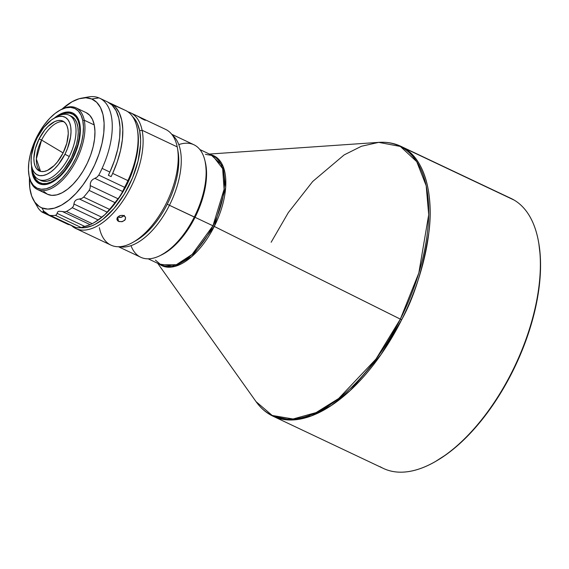 <?xml version="1.0" encoding="UTF-8"?>
<svg xmlns="http://www.w3.org/2000/svg" width="569" height="569" viewBox="0 0 569 569"><rect width="100%" height="100%" fill="white"/><g stroke="black" fill="none" stroke-linecap="round" stroke-linejoin="round"><path stroke-width="0.85" d="M205.452 154.334L212.6 155.565L222.65 168.63L224.101 189.299L212.955 225.793L214.271 226.434L212.955 225.793A60.442 30.392 -64.7 0 1 160.899 264.834L176.354 264.72L192.144 254.393L212.955 225.793L195.053 217.322L201.803 200.992L205.715 184.719L206.447 169.918L205.082 161.304A60.442 30.392 115.3 0 1 195.053 217.322L212.955 225.793A60.442 30.392 -64.7 0 0 212.6 155.565L199.883 149.547M507.747 197.066A149.327 75.087 115.3 0 1 514.241 200.139L403.954 147.954A149.327 75.087 115.3 0 1 401.657 319.778L214.271 226.434L225.673 187.514L223.048 166.212L210.886 154.754A60.776 30.562 115.3 0 1 214.271 226.434L191.767 256.612L174.804 266.427L159.185 264.023A60.776 30.562 115.3 0 0 214.271 226.434L400.341 319.138A148.993 74.916 -64.7 0 0 378.705 142.371L400.348 146.446L416.743 161.667L426.188 185.743L428.699 214.755L418.82 273.013L400.341 319.138L401.657 319.778C414.175 297.125 423.265 267.899 428.934 232.095C433.393 197.564 426.195 160.508 403.954 147.954L400.782 146.269A149.327 75.087 115.3 0 1 403.954 147.954L514.241 200.139A149.327 75.087 -64.7 0 0 511.069 198.446L400.782 146.269C394.068 143.118 386.707 141.816 378.705 142.371L209.42 154.057M271.15 242.245L288.319 212.607L312.708 181.475L344.145 154.91L361.471 146.254L378.705 142.371M435.591 461.416L446.423 454.446L455.499 447.348L464.503 439.154L473.344 429.944L481.95 419.808L490.222 408.848L498.095 397.162L505.478 384.864L512.313 372.076L511.944 371.962L512.313 372.076A148.26 74.546 -64.7 0 0 538.815 243.361L538.63 242.316A149.327 75.087 115.3 0 1 511.944 371.962A149.327 75.087 115.3 0 1 434.737 461.9A149.327 75.087 115.3 0 1 380.163 466.715M157.72 263.326L256.043 401.629A148.993 74.916 -64.7 0 0 400.341 319.138L375.953 359.103L338.647 398.52L316.087 412.596L293.078 418.99L272.21 415.455L256.043 401.629C260.687 408.165 266.356 413.03 273.049 416.224A149.327 75.087 115.3 0 1 269.877 414.538L273.049 416.224L291.179 419.986L311.229 415.946L331.4 405.434L350.248 390.434L380.924 354.665L401.657 319.778A149.327 75.087 115.3 0 1 273.049 416.224L383.335 468.408A149.327 75.087 -64.7 0 0 511.944 371.962A149.327 75.087 -64.7 0 0 514.241 200.139A149.327 75.087 115.3 0 1 538.63 242.316M167.023 130.145A63.998 32.177 115.3 0 1 177.222 146.887L142.108 130.273A63.998 32.177 115.3 0 1 123.039 200.658A63.998 32.177 115.3 0 1 75.805 228.503A63.998 32.177 115.3 0 1 71.651 225.694A63.998 32.177 -64.7 0 0 120.301 204.541A63.998 32.177 -64.7 0 0 142.108 130.273L139.64 130.735L137.221 123.21L135.493 120.109L132.655 116.695A62.22 31.288 115.3 0 1 139.64 130.735L142.108 130.273A63.998 32.177 -64.7 0 0 127.947 111.837A63.998 32.177 115.3 0 1 130.55 112.804A63.998 32.177 115.3 0 1 142.108 130.273L177.222 146.887A63.998 32.177 -64.7 0 0 167.023 130.145A63.998 32.177 -64.7 0 0 165.664 129.419L140.628 117.577M144.064 119.846L137.648 116.197L144.64 119.575L145.358 120.294L144.064 119.846M145.536 120.265L141.958 118.814L139.007 116.809M140.365 117.449L145.522 120.201M138.473 116.553L141.133 117.811M122.413 215.331L125.073 216.59L125.621 217.771L124.732 220.288L121.794 221.732L118.537 221.341L117.413 220.509L117.015 218.176L119.085 216.035L120.706 215.445L123.217 215.466L124.575 216.113L125.621 217.771L125.194 219.698L122.641 221.533L119.27 221.611L118.537 221.341L117.676 217.123L118.537 221.341L117.911 220.964L116.887 219.406L117.328 217.571L119.874 215.679L122.413 215.331M75.805 228.503L110.919 245.118A63.998 32.177 -64.7 0 0 158.154 217.273A63.998 32.177 -64.7 0 0 177.222 146.887A63.998 32.177 115.3 0 1 177.478 148.225A63.998 32.177 115.3 0 1 132.947 242.33A63.998 32.177 115.3 0 1 109.561 244.393A63.998 32.177 115.3 0 1 99.362 227.65M177.748 150.017A60.442 30.392 115.3 0 1 167.272 204.179L169.434 205.295A62.22 31.288 -64.7 0 0 172.343 135.073A62.22 31.288 115.3 0 1 169.434 205.295L194.918 217.258A60.442 30.392 -64.7 0 0 205.715 164.782L205.416 163.04A62.22 31.288 115.3 0 1 194.299 217.059A62.22 31.288 -64.7 0 0 193.929 144.761L171.71 134.248M178.794 144.604A62.22 31.288 115.3 0 1 205.416 163.04M126.773 184.868A57.618 28.976 -64.7 0 0 134.988 163.218L131.339 174.548L126.773 184.868A57.618 28.976 -64.7 0 1 117.598 199.968L126.773 184.868M107.463 101.887L112.057 105.094L116.126 110.72L118.807 118.224L120.002 127.328L119.668 137.677L117.811 148.872L114.504 160.486L109.881 172.073A63.998 32.177 -64.7 0 1 108.352 175.288L111.133 176.596A63.998 32.177 115.3 0 0 112.655 173.389L117.214 162.009L120.493 150.593L122.385 139.569L122.804 129.341L121.752 120.287L119.255 112.747L115.407 107L113.025 104.867L110.23 103.537L125.635 110.486A63.998 32.177 115.3 0 1 137.364 129.241A63.998 32.177 115.3 0 1 127.933 180.615L112.655 173.389L127.933 180.615A63.998 32.177 -64.7 0 0 125.635 110.486L110.358 103.252A63.998 32.177 115.3 0 1 112.655 173.389A63.998 32.177 115.3 0 1 111.133 176.596L108.352 175.288A63.998 32.177 -64.7 0 0 109.881 172.073A63.998 32.177 -64.7 0 0 107.491 101.901L99.717 98.217A63.998 32.177 115.3 0 1 102.1 168.396L109.881 172.073L102.1 168.396A63.998 32.177 -64.7 0 0 98.985 97.896A63.998 32.177 115.3 0 1 99.717 98.217M84.945 97.797A63.998 32.177 115.3 0 1 98.985 97.896A63.998 32.177 -64.7 0 0 88.351 96.958L81.772 98.117A59.894 30.114 115.3 0 1 91.723 98.999L98.985 97.896L91.723 98.999L96.673 102.292L100.478 107.555L102.989 114.582L104.106 123.096L103.793 132.783L102.057 143.26L98.963 154.128L94.632 164.974L89.233 175.373L82.974 184.925L76.09 193.275L68.849 200.089L61.53 205.11L54.411 208.147L47.768 209.079L41.857 207.877A59.894 30.114 115.3 0 1 33.521 200.103A59.894 30.114 115.3 0 1 29.488 177.976L29.844 188.204L31.672 196.013L34.844 202.187L39.247 206.483L41.857 207.877L44.033 211.483L41.857 207.877A59.894 30.114 115.3 0 0 94.632 164.974A59.894 30.114 115.3 0 0 91.723 98.999L85.805 97.79L79.162 98.729L72.05 101.766L62.106 109.035A59.894 30.114 115.3 0 1 81.772 98.117M108.985 102.697L110.322 103.33L108.985 102.697M33.521 200.103L38.272 208.24A63.998 32.177 -64.7 0 0 41.686 211.853L42.654 212.18L43.194 211.362L44.204 211.561M44.033 211.483L45.356 212.258L44.033 211.483L42.853 211.817L47.647 214.086L42.853 211.817L42.227 212.187L68.266 224.506L70.663 224.975L68.266 224.506L41.686 211.853A63.998 32.177 115.3 0 1 38.272 208.24L35.015 202.713M64.027 121.794A27.554 13.855 -64.7 0 0 41.587 140.052L63.109 152.912L41.587 140.052A27.554 13.855 -64.7 0 0 40.57 171.369L36.352 158.957L41.587 140.052L39.119 138.886L41.587 140.052A27.554 13.855 -64.7 0 1 64.027 121.794M63.01 153.111A27.554 13.855 115.3 0 1 39.282 170.906A27.554 13.855 115.3 0 1 39.119 138.886L35.292 148.843L33.87 158.36L34.14 162.499L35.065 165.999L36.601 168.73L38.692 170.593L41.26 171.511L44.204 171.44L47.419 170.401L54.126 165.572L57.369 161.98L63.01 153.111L66.836 143.153L68.259 133.637L67.988 129.497L67.064 125.998L65.527 123.26L63.436 121.403L60.869 120.486L57.924 120.557L54.709 121.595L48.002 126.425L44.759 130.017L39.119 138.886A27.554 13.855 115.3 0 1 62.846 121.09A27.554 13.855 115.3 0 1 63.01 153.111M40.804 180.473L43.415 181.276L47.22 181.191L51.359 179.847L55.677 177.293L60.015 173.623L64.197 168.986L71.481 157.535L76.417 144.697L77.747 138.359L78.252 132.413L77.896 127.072L76.708 122.555L74.724 119.028L72.028 116.631L69.802 115.578A35.555 17.881 -64.7 0 0 56.808 116.723L53.735 118.466A31.999 16.088 115.3 0 1 70.037 123.893A31.999 16.088 115.3 0 1 64.937 154.256L69.254 156.489A35.555 17.881 -64.7 0 0 69.802 115.578L72.028 116.631A35.555 17.881 -64.7 0 0 71.267 116.225L69.048 115.173A35.555 17.881 115.3 0 1 69.802 115.578A35.555 17.881 115.3 0 1 69.254 156.489A35.555 17.881 115.3 0 1 38.635 179.448A35.555 17.881 115.3 0 1 37.881 179.05A35.555 17.881 115.3 0 1 31.821 167.165M31.473 165.522L32.07 169.007A35.555 17.881 -64.7 0 0 37.881 179.05A35.555 17.881 -64.7 0 0 69.254 156.489L64.937 154.256A31.999 16.088 115.3 0 1 45.086 175.032A31.999 16.088 115.3 0 1 31.473 165.522A31.999 16.088 115.3 0 1 37.191 137.741A31.999 16.088 115.3 0 1 53.735 118.466M55.221 117.698A35.555 17.881 115.3 0 1 69.048 115.173M28.962 175.209L29.14 176.255A45.15 22.703 -64.7 0 0 29.318 177.201A45.15 22.703 -64.7 0 0 63.081 179.498A45.15 22.703 -64.7 0 0 84.255 120.215L94.255 124.945A45.15 22.703 -64.7 0 0 86.097 112.619L76.097 107.89A45.15 22.703 115.3 0 1 84.255 120.215A45.15 22.703 -64.7 0 0 60.556 109.86L59.631 110.379A44.083 22.17 115.3 0 1 82.775 120.493L84.255 120.215L82.775 120.493L83.458 126.894L83.081 134.113L81.666 141.887L79.262 149.903L75.962 157.855L71.893 165.444L67.213 172.371L62.099 178.382L56.744 183.225L51.366 186.739L46.16 188.766L41.331 189.242L37.063 188.147L33.528 185.522L30.847 181.461L29.133 176.127A44.083 22.17 115.3 0 1 28.962 175.209A44.083 22.17 115.3 0 1 59.631 110.379M37.476 189.52L47.476 194.249A45.15 22.703 -64.7 0 0 80.798 174.605A45.15 22.703 -64.7 0 0 94.255 124.945L84.255 120.215A45.15 22.703 115.3 0 1 70.798 169.875A45.15 22.703 115.3 0 1 37.476 189.52A45.15 22.703 115.3 0 1 29.318 177.201L29.133 176.127L29.318 177.201A45.15 22.703 115.3 0 1 29.055 175.729M60.094 110.123A45.15 22.703 115.3 0 1 76.097 107.89M39.709 183.872A39.112 19.666 -64.7 0 1 39.339 183.666L38.984 182.322L39.339 183.666A39.112 19.666 -64.7 0 1 33.109 173.438A39.112 19.666 -64.7 0 1 32.902 172.315L32.952 172.62A39.112 19.666 -64.7 0 0 33.109 173.438L32.163 172.99L33.685 177.72L36.06 181.319L39.197 183.652L42.981 184.619L47.263 184.2L51.886 182.4L56.658 179.285L61.402 174.982L65.94 169.654L70.094 163.509L73.7 156.781L76.63 149.718L78.764 142.613L80.023 135.721L80.35 129.312L79.745 123.629L78.223 118.9L75.848 115.301L72.711 112.975L68.927 112.001L64.638 112.42L60.022 114.227L54.119 118.252A39.112 19.666 115.3 0 1 72.683 112.961A39.112 19.666 115.3 0 1 79.745 123.629A39.112 19.666 115.3 0 1 68.088 166.646A39.112 19.666 115.3 0 1 39.225 183.666A39.112 19.666 115.3 0 1 32.163 172.99L33.109 173.438A39.112 19.666 -64.7 0 0 39.339 183.666A39.112 19.666 -64.7 0 0 39.702 183.872M73.145 113.195A39.112 19.666 -64.7 0 0 60.165 115.109L59.88 115.272A39.112 19.666 -64.7 0 1 73.145 113.195M73.145 114.405L74.29 113.921L73.145 114.405A38.045 19.126 115.3 0 1 72.555 158.182A38.045 19.126 115.3 0 1 38.984 182.322A38.045 19.126 115.3 0 1 32.924 172.379L33.976 175.977L36.096 179.754L38.984 182.322L42.533 183.581L46.594 183.495L51.025 182.052L55.648 179.313L60.293 175.394L64.766 170.43L68.906 164.619L72.555 158.182L75.57 151.368L77.839 144.441L79.269 137.662L79.802 131.297L79.425 125.585L78.152 120.749L76.033 116.972L73.145 114.405A38.045 19.126 115.3 0 0 59.958 115.244L65.535 113.238L69.596 113.146L73.145 114.405M32.163 172.99A39.112 19.666 115.3 0 1 31.551 165.956L32.163 172.99M29.133 176.127L28.45 169.733L28.827 162.506L30.242 154.74L32.646 146.724L35.947 138.765L40.015 131.176L44.695 124.248L49.809 118.245L55.157 113.395L60.542 109.888L65.748 107.854L70.577 107.377L74.838 108.473L78.38 111.104L81.061 115.158L82.775 120.493A44.083 22.17 115.3 0 1 62.099 178.382A44.083 22.17 115.3 0 1 29.133 176.127M38.635 179.448L40.861 180.501A35.555 17.881 -64.7 0 0 71.858 156.774A35.555 17.881 -64.7 0 0 72.028 116.631L71.21 116.197M37.191 137.741L43.742 127.442L51.409 119.959L55.3 117.662L59.027 116.453L62.448 116.375L65.428 117.434L67.86 119.597L69.646 122.769L70.712 126.837L71.033 131.638L70.577 136.994L67.476 148.523L64.937 154.256L58.387 164.555L54.617 168.73L50.719 172.03L46.829 174.334L43.102 175.544L39.681 175.622L36.701 174.562L34.268 172.4L32.483 169.228L31.416 165.159L31.096 160.358L31.551 155.003L34.652 143.473L37.191 137.741M67.519 224.072L68.266 224.506M42.227 212.187L41.686 211.853M45.356 212.258L48.714 214.812L45.356 212.258M50.271 215.409L76.111 227.628L50.271 215.409A63.998 32.177 -64.7 0 0 55.378 215.324A63.998 32.177 115.3 0 1 50.271 215.409M75.321 227.429L48.714 214.812M75.115 227.301L76.111 227.628A63.998 32.177 -64.7 0 0 81.211 227.55L55.378 215.324L81.211 227.55L84.902 226.505L57.085 213.347L56.544 214.684L55.378 215.324L56.544 214.684L57.583 212.059L58.692 211.248L62.341 211.504L90.158 224.663L84.902 226.505L57.085 213.347L57.583 212.059L58.692 211.248L62.341 211.504L90.158 224.663L81.211 227.55A63.998 32.177 115.3 0 1 76.111 227.628L75.115 227.301M90.933 224.35L92.242 223.681L66.409 211.455L64.525 211.881L62.341 211.504L64.525 211.881L66.409 211.455L92.242 223.681A63.998 32.177 -64.7 0 0 98.081 219.918L72.249 207.699A63.998 32.177 115.3 0 1 66.409 211.455A63.998 32.177 -64.7 0 0 72.249 207.699L98.081 219.918L101.759 217.194L73.949 204.036L73.486 206.12L72.249 207.699L73.486 206.12L74.347 202.087L75.457 200.459L77.228 199.42L79.376 199.001L107.192 212.159L105.08 214.477L101.759 217.194L73.949 204.036L74.347 202.087L75.457 200.459L77.228 199.42L79.376 199.001L107.192 212.159L109.497 209.349L83.657 197.123L81.737 198.467L79.376 199.001L81.737 198.467L83.657 197.123L109.497 209.349A63.998 32.177 -64.7 0 0 114.974 202.614L89.134 190.395A63.998 32.177 115.3 0 1 83.657 197.123A63.998 32.177 -64.7 0 0 89.134 190.395L114.974 202.614L118.082 198.78L90.272 185.622L90.144 188.14L89.134 190.395L90.144 188.14L90.343 183.303L91.182 181.134L92.775 179.441L94.867 178.339L122.676 191.497L120.806 195.16L118.082 198.78L90.272 185.622L90.343 183.303L91.182 181.134L92.775 179.441L94.867 178.339L122.676 191.497L124.618 187.322L98.786 175.096L97.121 177.08L94.867 178.339L97.121 177.08L98.786 175.096A63.998 32.177 -64.7 0 0 102.1 168.396A63.998 32.177 115.3 0 1 98.786 175.096L124.618 187.322L120.806 195.16L114.974 202.614A63.998 32.177 115.3 0 1 109.497 209.349L105.08 214.477L98.081 219.918A63.998 32.177 115.3 0 1 92.839 223.347A63.998 32.177 115.3 0 1 92.242 223.681L90.158 224.663M43.82 191.547L47.44 194.235L51.815 195.359L56.758 194.875L62.085 192.791L67.597 189.2L73.081 184.235L78.316 178.083L83.11 170.985L87.277 163.211L90.663 155.067L93.124 146.859L94.575 138.9L94.959 131.503L94.255 124.945L92.498 119.483L89.76 115.329L86.132 112.641M92.839 223.347L94.376 222.479A62.22 31.288 -64.7 0 0 105.08 214.477A62.22 31.288 -64.7 0 0 120.806 195.16A62.22 31.288 -64.7 0 0 137.662 130.984A62.22 31.288 -64.7 0 0 137.506 130.13M127.933 180.615A63.998 32.177 115.3 0 1 124.618 187.322A63.998 32.177 -64.7 0 0 127.933 180.615M94.319 222.507L100.862 218.091L105.08 214.477L113.267 205.694L120.806 195.16L127.541 182.976L132.854 170.081L136.482 157.129L138.239 144.775L138.388 139.021L137.648 130.913M118.487 246.733L140.714 257.245A62.22 31.288 -64.7 0 0 194.299 217.059L169.434 205.295A62.22 31.288 115.3 0 1 119.533 246.704A62.22 31.288 -64.7 0 0 169.434 205.295L167.272 204.179A60.442 30.392 115.3 0 1 134.512 241.398M162.129 254.535L163.666 253.66A60.442 30.392 -64.7 0 0 194.918 217.258L194.299 217.059A62.22 31.288 115.3 0 1 162.129 254.535A62.22 31.288 115.3 0 1 130.991 245.637M163.637 253.674L171.753 247.942L179.029 240.851L189.121 227.486L194.918 217.258L199.705 206.433L204.612 189.982L206.426 174.541L205.715 164.754M132.947 242.33L136.027 240.58A60.442 30.392 -64.7 0 0 167.272 204.179A60.442 30.392 -64.7 0 0 178.076 151.703L177.478 148.225M124.305 215.352L121.752 217.18L120.038 217.458L117.648 216.981L120.905 217.379L124.006 215.758M139.64 130.735A62.22 31.288 115.3 0 1 123.793 194.989A62.22 31.288 115.3 0 1 80.151 227.671L84.475 227.707L91.595 225.929L95.315 224.229L102.911 219.278L114.127 208.382L124.284 194.178L132.506 177.891L138.075 160.927L140.529 144.746L140.607 139.768L139.64 130.735M195.053 217.322L186.049 232.316L179.171 240.915L168.189 250.901L160.572 255.374A60.442 30.392 115.3 0 0 195.053 217.322M434.737 461.9L435.662 461.374A148.26 74.546 -64.7 0 0 512.313 372.076L518.53 358.925L524.063 345.525L528.864 332.019L532.89 318.519L536.098 305.176L538.459 292.11L539.945 279.443L540.55 267.295L540.266 255.794L538.8 243.29M148.182 258.817L160.899 264.834L155.415 260.083M130.55 112.804L138.808 116.716M68.116 224.442L42.149 212.152M137.364 129.241L137.662 130.984"/></g></svg>
